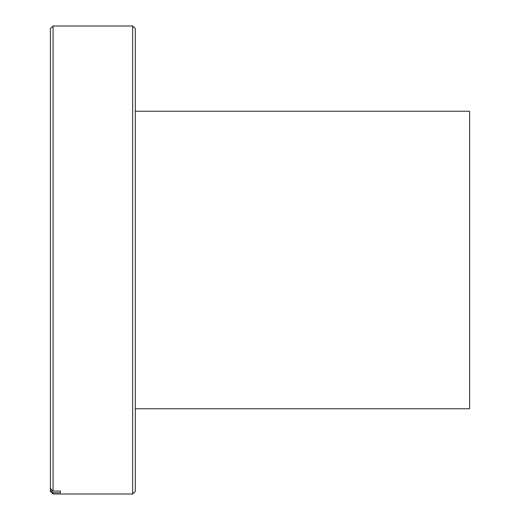 <?xml version="1.0" encoding="UTF-8"?>
<svg xmlns="http://www.w3.org/2000/svg" width="520" height="520" viewBox="0 0 520 520"><rect width="100%" height="100%" fill="white"/><g stroke="black" fill="none" stroke-linecap="round" stroke-linejoin="round"><path stroke-width="0.78" d="M135.31 111.241L469.599 111.241L469.599 408.759L135.31 408.759M132.639 26L135.31 28.672L135.31 491.329L132.639 494L132.639 26L53.079 26L53.079 491.043L50.401 488.391L50.401 28.672L53.079 26M50.401 491.329L50.401 490.132L53.079 492.785L53.079 494L50.401 491.329M53.079 492.785L60.431 492.785L60.431 491.043L53.079 491.043M50.401 488.391L50.401 490.132M60.431 491.043L60.431 492.785M132.639 494L53.079 494"/></g></svg>
